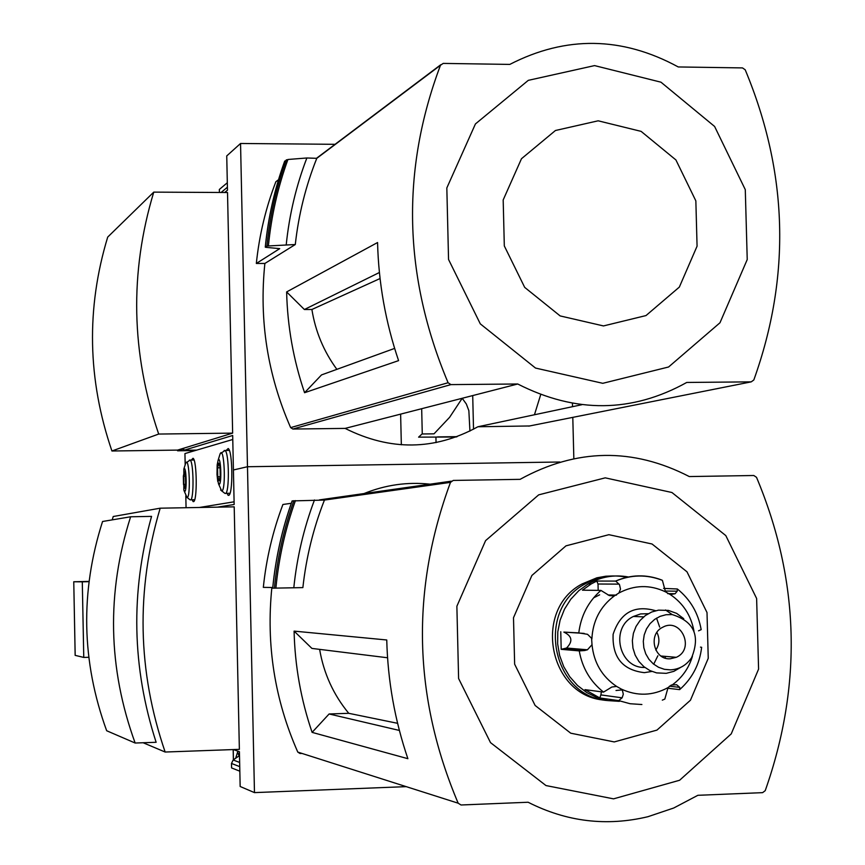 <?xml version="1.0" encoding="UTF-8"?>
<svg xmlns="http://www.w3.org/2000/svg" width="865" height="865" viewBox="0 0 865 865"><rect width="100%" height="100%" fill="white"/><g stroke="black" fill="none" stroke-linecap="round" stroke-linejoin="round"><path stroke-width="1.3" d="M406.204 786.642L254.472 792.61L247.477 466.732L233.42 469.976L234.156 504.5L217.277 507.16M224.662 192.506L227.473 190.181L226.738 155.927L240.546 143.482L247.477 466.732L559.86 462.007L247.477 466.732L233.42 469.976L232.685 435.484L183.78 450.308L183.748 448.903L177.574 450.795L177.563 450.103L232.642 433.127L158.684 434.057L111.931 451C87.516 379.649 86.111 308.34 107.703 237.086L153.754 192.127L227.517 192.517L232.642 433.127M254.472 792.61L240.156 786.49L239.421 751.728L233.377 749.566M239.064 755.913L237.594 752.107L235.68 758.248M165.15 752.031C137.459 671.218 135.805 589.93 160.187 508.188L234.21 506.847L239.367 749.35L165.15 752.031L143.136 742.743M239.832 771.191L231.593 767.925L231.496 763.46L233.161 759.989L239.497 755.61M112.212 519.876L113.228 516.513L160.187 508.188M135.145 743.024L156.133 742.289C131.945 667.38 130.42 592.082 151.559 516.383L130.626 516.773L102.557 521.498C80.11 591.703 81.472 661.444 106.665 730.741L135.145 743.024C107.93 668.094 106.417 592.676 130.626 516.773M397.597 723.313L348.757 713.311L329.111 713.971L399.381 730.449M329.111 713.971L312.103 732.374C300.912 699.623 294.911 665.866 294.089 631.115L311.919 648.415L387.563 657.768M302.869 587.605L272.691 588.168C275.6 558.163 282.077 529.088 292.132 500.921L324.44 500.067C313.389 528.158 306.199 557.341 302.869 587.605M314.471 499.981C303.799 528.245 296.911 557.525 293.797 587.822M364.024 493.558C385.39 484.887 407.415 481.762 430.132 484.173M301.939 753.426L300.004 753.491L297.787 752.096C274.67 699.688 266.031 644.814 271.87 587.497M291.289 503.289L282.909 504.49C272.81 531.164 266.279 558.79 263.328 587.367L272.745 587.508M453.228 480.432L520.092 479.34C576.436 448.394 632.834 447.464 689.286 476.561L753.804 475.501L756.518 477.318C799.66 580.21 802.569 684.669 765.222 790.675L762.595 792.654L697.871 795.303L673.727 808.007L647.95 816.701C606.56 826.594 566.607 821.772 528.115 802.244L461.023 804.991L458.169 803.196C413.243 697.049 410.68 590.103 450.481 482.378L453.228 480.432M312.103 732.374L407.88 758.692C394.808 720.296 387.769 680.733 386.752 639.981L294.089 631.115M613.545 798.849L545.977 785.561L490.509 742.624L458.601 678.517L456.871 606.257L485.589 540.625L538.69 494.856L605.24 477.848L671.932 492.509L725.8 535.586L756.626 598.494L758.583 669.11L731.228 733.898L679.609 780.252L613.545 798.849M614.258 741.932L570.738 733.196L535.121 705.462L514.643 664.201L513.496 617.74L531.878 575.474L565.98 545.847L608.884 534.689L652.037 543.999L686.983 571.797L707.008 612.539L708.24 658.319L690.443 700.239L656.957 730.103L614.258 741.932M319.628 649.366C323.726 673.424 333.436 694.736 348.757 713.311M88.76 657.281L83.764 657.432L82.294 581.831L73.741 581.767L89.008 581.399M88.976 581.669L82.294 581.831M83.764 657.432L75.179 655.367M628.401 576.966C614.215 574.403 600.786 576.739 588.113 583.962L578.75 590.73L570.781 599.24L564.488 609.176L560.109 620.173L557.795 631.85L557.633 643.776L559.633 655.508L563.731 666.645L569.765 676.754L577.528 685.491L586.719 692.53L597.012 697.633L608.041 700.607L619.394 701.353M560.758 631.731L561.201 649.334L566.543 648.026C573.073 641.354 572.176 636.045 563.85 632.099L578.793 632.899L587.54 634.315L591.595 638.316L592.017 644.695C593.866 662.709 602.051 676.614 616.594 686.41L611.847 687.015L603.543 692.108L584.978 689.643L599.802 697.958L618.68 700.607L622.119 697.817L600.883 694.919L601.391 691.827M561.201 649.334L579.247 650.891L584.621 650.534L564.272 648.793M598.169 590.373L598.029 584.016L596.796 581.053L591.141 583.972L582.437 590.179L600.926 590.417L609.338 595.574L614.247 595.974C600.245 606.57 592.795 620.908 591.876 638.997M596.796 581.053L615.696 581.085L619.491 584.632L620.508 589.097L618.886 593.012L614.247 595.974M661.444 579.961L662.385 580.339L665.509 591.844C649.82 584.491 634.283 584.881 618.886 593.012M663.606 588.395L677.371 588.989C690.302 599.423 698.228 612.971 701.169 629.644L698.542 630.823M667.607 688.237L679.652 689.621L679.771 687.383L669.445 686.183M693.99 631.201C691.07 615.458 683.166 603.24 670.267 594.558L675.1 593.736L677.209 591.195L677.371 588.989M700.466 647.117L701.645 647.312C699.634 664.082 692.454 678.052 680.095 689.232M662.309 700.142L664.828 699.071L668.061 687.588L671.359 685.026L676.646 684.734L679.771 687.383M616.594 686.41L621.384 689.113L622.562 690.897L623.297 694.249L622.119 697.817M592.017 644.695L587.454 649.777L584.621 650.534M612.604 575.971L605.803 576.22L596.861 577.809L582.113 583.929C532.18 609.879 549.102 696.66 604.765 700.131M626.822 577.301C612.171 574.252 598.266 576.468 585.097 583.94C535.003 609.987 551.989 697.093 607.846 700.574M616.01 690.486L622 689.913M653.691 664.201L657.876 655.757M659.671 627.093L656.557 618.118M599.629 594.817L593.574 597.856M655.648 610.712C634.488 604.7 620.313 612.561 613.123 634.283C612.106 657.281 622.519 670.072 644.349 672.656L651.864 671.445M670.267 594.558L665.509 591.844M664.752 657.941L665.888 656.427M648.199 613.707L640.619 613.923L633.418 616.453C609.749 627.558 618.929 668.515 644.847 667.445M683.728 618.67L676.657 613.382L668.429 610.409L658.492 610.149L651.659 612.02L645.42 615.502L640.122 620.4L636.034 626.455L633.396 633.331L632.347 640.673L632.953 648.058L635.159 655.108L638.867 661.422L643.874 666.677L649.896 670.57L656.6 672.894L666.255 673.338L673.867 671.337L680.723 667.369M670.505 669.867C679.403 669.337 686.442 665.271 691.622 657.681C700.477 635.699 694 621.33 672.159 614.572L666.018 614.723L660.082 616.356L654.664 619.383L650.048 623.643L646.501 628.909L644.209 634.899L643.301 641.279L643.82 647.712L645.744 653.832L648.966 659.335L653.313 663.898L658.546 667.283L664.385 669.315L670.505 669.867M670.213 658.784L676.289 657.313C695.471 649.064 680.971 616.929 662.709 627.255C647.69 634.11 653.875 660.114 670.213 658.784M655.811 650.08C659.519 644.414 659.876 638.521 656.913 632.402M599.802 697.958L600.883 694.919M472.712 395.575L473.523 429.224M572.435 403.339L572.522 406.68M572.792 417.363L573.841 458.569M183.78 450.308L196.647 450.124M456.255 436.998L418.606 437.149L422.271 433.765M436.057 442.631L435.928 437.268M219.407 192.473L219.342 189.467L227.311 182.742M240.546 143.482L335.058 144.314M195.22 450.546L177.574 450.795M177.563 450.103L111.931 451M304.567 392.721C293.43 359.981 287.45 326.386 286.629 291.927L377.562 242.535C378.567 282.887 385.574 322.245 398.581 360.629L304.567 392.721L321.521 374.913L394.635 348.4M286.629 291.927L304.394 309.508L311.897 309.486L380.059 278.541M304.394 309.508L379.411 272.497M462.191 398.289L449.627 417.298L434.025 433.83L422.271 433.981L421.677 408.702M265.317 247.109C268.215 217.461 274.681 188.797 284.693 161.139L287.926 159.484L306.859 157.981L316.785 158.327C305.767 185.888 298.598 214.617 295.289 244.525L266.961 246.028L265.274 247.152L266.02 247.347L279.719 248.644L256.332 263.457C259.273 235.194 265.782 207.957 275.849 181.758L278.519 179.715M306.859 157.981C296.219 185.726 289.353 214.563 286.25 244.514M540.701 394.635L534.451 414.757M529.531 425.969L477.902 426.759C434.619 450.503 390.364 451.043 345.124 428.402L292.857 429.04L290.64 427.613C267.566 374.978 258.981 320.255 264.874 263.457L256.332 263.457M264.874 263.457L295.289 244.525M443.215 63.405L509.799 64.41C565.894 35.573 622.043 36.416 678.257 66.951L742.494 67.913L745.208 69.795C788.156 172.913 791.021 276.313 753.815 379.984L751.209 381.865L686.756 382.449C631.904 412.908 575.56 413.427 517.724 383.995L450.925 384.611L448.092 382.741C403.382 276.368 400.841 170.535 440.48 65.243L443.215 63.405M477.902 426.759L581.842 404.712M345.124 428.402L517.724 383.995M602.786 383.314L535.511 368.058L480.302 323.867L448.546 259.468L446.827 187.954L475.426 123.944L528.299 80.348L594.569 65.599L660.968 82.186L714.609 126.463L745.284 189.64L747.23 259.543L719.983 322.764L668.58 366.998L602.786 383.314M603.467 325.932L560.142 315.92L524.687 287.375L504.317 245.941L503.181 199.956L521.476 158.728L555.438 130.507L598.158 120.808L641.116 131.372L675.922 159.949L695.849 200.875L697.071 246.19L679.339 287.094L645.993 315.574L603.467 325.932M462.213 398.278L466.332 404.009L468.852 410.637L469.933 431.094M457.196 436.652L437.647 436.901M311.897 309.486C315.411 331.468 323.737 351.428 336.874 369.344M158.684 434.057C131.091 353.277 129.447 272.626 153.754 192.127M185.186 464.754L184.948 453.574L232.772 439.485M226.143 450.46L228.176 448.524C232.815 450.546 233.15 495.85 228.533 495.364L226.814 493.32M191.327 460.061L193.025 458.255C197.015 459.91 197.404 502.132 193.425 501.646L191.954 499.775M199.339 507.485L234.101 501.808M184.732 491.45L183.834 490.022L183.845 469.079C186.126 463.954 187.218 491.309 184.732 491.45M184.321 471.793L183.348 476.172L183.521 484.389L184.667 488.271L185.64 483.913L185.467 475.653L184.321 471.793M219.159 484.346L217.742 481.34L216.996 474.55L217.158 465.002L218.11 460.277C220.791 454.244 222.089 484.119 219.159 484.346M218.715 463.11L217.569 467.857L217.753 476.734L219.083 480.908L220.24 476.183L220.045 467.262L218.715 463.11M185.478 476.128L183.348 476.172M185.542 484.357L183.521 484.389M220.056 467.824L217.569 467.857M220.11 476.702L217.753 476.734M295.441 500.586C285.331 528.861 278.8 558.055 275.87 588.178M293.905 500.662C283.828 528.926 277.33 558.109 274.41 588.189M292.165 500.921C282.12 529.088 275.643 558.174 272.724 588.168M297.787 752.096L458.169 803.196M324.44 500.067L450.481 482.378M233.442 759.794L233.226 749.577M233.161 759.989L239.648 762.443M231.496 763.46L239.735 766.639M75.179 655.389L73.763 581.777L75.158 655.378M618.68 700.607L630.109 703.732L641.895 704.521M579.247 650.891C582.253 667.931 590.352 681.663 603.543 692.108M600.926 590.417C588.308 601.564 580.923 615.729 578.793 632.899M661.617 579.961C646.155 574.144 630.812 574.511 615.577 581.085M672.667 684.604C682.258 677.457 688.854 668.029 692.443 656.319M621.384 689.113C637.202 696.357 652.761 695.86 668.061 687.588M619.156 584.124L598.029 584.016M584.189 633.418L563.85 632.099M677.209 591.195L664.893 591.044M287.926 159.484C277.849 187.251 271.34 216.023 268.41 245.79M286.401 159.776C276.357 187.532 269.88 216.282 266.961 246.028M528.742 426.131L751.209 381.865M292.857 429.04L450.925 384.611M290.64 427.613L448.092 382.741M316.785 158.327L440.48 65.243M221.105 192.484L227.409 187.218M185.824 495.807L186.072 507.723M185.11 465.056L185.726 463.099C189.273 455.098 190.97 497.472 187.1 497.624L184.094 490.801M189.424 460.094L190.095 460.072C193.738 461.586 194.106 500.348 190.473 499.916M219.332 456.331L220.099 453.876C224.251 444.459 226.284 490.736 221.721 491.017L218.369 483.524M224.165 450.492L225.008 450.481C229.236 452.341 229.56 493.915 225.354 493.493M319.412 499.894L451.325 481.167M233.388 759.827L233.172 749.577M588.113 583.962L591.141 583.972M662.385 580.339C646.782 574.328 631.223 574.587 615.696 581.085M582.113 583.929L585.097 583.94M633.418 616.453L643.668 616.875M672.159 614.572L665.553 609.976M660.99 656.016L676.289 657.313M616.464 595.12L608.009 594.969M587.443 649.788L566.543 648.026M675.1 593.736L667.683 593.628M284.671 161.16C274.648 188.829 268.182 217.493 265.274 247.131M316.806 158.068L440.739 64.745M401.338 444.805L400.625 414.119M184.937 453.584L185.164 464.819M185.802 495.753L186.051 507.723M192.981 501.527L193.706 501.516M227.971 495.213L228.89 495.202M183.845 469.079L185.726 463.099L190.095 460.072L194.041 460.018M186.202 496.78L190.062 499.808M190.722 499.797L194.668 499.721M218.11 460.277L220.099 453.876L225.008 450.481L229.333 450.416M220.597 489.979L224.835 493.353M225.668 493.342L229.993 493.266"/></g></svg>
